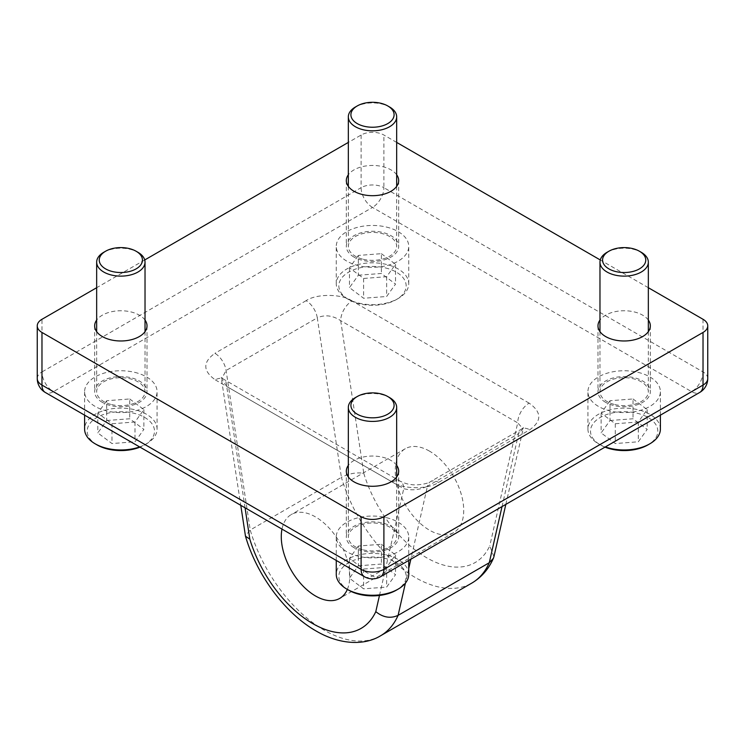 <?xml version="1.0" encoding="UTF-8"?>
<svg xmlns="http://www.w3.org/2000/svg" width="745" height="745" viewBox="0 0 745 745"><rect width="100%" height="100%" fill="white"/><g stroke="black" fill="none" stroke-linecap="round" stroke-linejoin="round"><path stroke-width="0.56" stroke-dasharray="3.73 2.79" d="M493.926 556.739L489.772 545.834A96.71 55.838 60 0 1 426.736 557.8A96.71 55.838 60 0 1 363.784 473.326C356.455 472.181 348.995 473.531 341.406 477.359A112.83 65.141 -120 0 0 415.338 577.543A112.83 65.141 -120 0 0 471.753 583.13M353.987 257.062A26.177 15.114 180 0 1 346.323 246.381A26.177 15.114 180 0 1 362.48 232.412A26.177 15.114 180 0 1 391.013 235.69A26.177 15.114 180 0 1 398.677 246.381A26.177 15.114 180 0 1 382.52 260.34A26.177 15.114 180 0 1 353.987 257.062M396.675 174.777A26.177 15.114 0 0 0 391.013 169.888A26.177 15.114 0 0 0 348.325 174.777M102.335 402.356A26.177 15.114 180 0 1 94.662 391.665A26.177 15.114 180 0 1 110.828 377.706A26.177 15.114 180 0 1 139.352 380.984A26.177 15.114 180 0 1 147.016 391.665A26.177 15.114 180 0 1 130.859 405.634A26.177 15.114 180 0 1 102.335 402.356M145.024 320.071A26.177 15.114 0 0 0 139.352 315.182A26.177 15.114 0 0 0 96.664 320.071M605.648 402.356A26.177 15.114 180 0 1 597.984 391.665A26.177 15.114 180 0 1 614.141 377.706A26.177 15.114 180 0 1 642.665 380.984A26.177 15.114 180 0 1 650.338 391.665A26.177 15.114 180 0 1 634.172 405.634A26.177 15.114 180 0 1 605.648 402.356M648.336 320.071A26.177 15.114 0 0 0 642.665 315.182A26.177 15.114 0 0 0 599.976 320.071M353.987 547.65A26.177 15.114 180 0 1 346.323 536.959A26.177 15.114 180 0 1 362.48 522.999A26.177 15.114 180 0 1 391.013 526.277A26.177 15.114 180 0 1 398.677 536.959A26.177 15.114 180 0 1 382.52 550.928A26.177 15.114 180 0 1 353.987 547.65M396.675 465.364A26.177 15.114 0 0 0 391.013 460.475A26.177 15.114 0 0 0 348.325 465.364M347.347 589.397A48.416 27.956 -120 0 0 315.517 516.928A48.416 27.956 -120 0 0 291.304 514.525A48.416 27.956 -120 0 0 281.983 529.108M429.483 451.125A48.416 27.956 -120 0 0 405.28 448.723A48.416 27.956 -120 0 0 397.858 487.519A48.416 27.956 -120 0 0 429.483 530.189A48.416 27.956 -120 0 0 453.696 532.591A48.416 27.956 -120 0 0 461.118 493.786A48.416 27.956 -120 0 0 429.483 451.125M648.336 287.71L600.284 259.968M396.675 142.416L383.899 135.041A16.12 9.303 0 0 0 361.101 135.041L348.325 142.416M144.716 259.968L96.664 287.71M380.574 635.774A112.83 65.141 60 0 1 250.227 530.002L341.406 477.359L317.286 317.836C324.922 314.464 332.726 315.405 340.698 320.667L517.719 422.871A16.12 9.303 -60 0 1 529.118 403.129C541.783 412.115 541.988 421 529.723 429.8L438.544 482.443C428.31 489.558 402.905 489.363 392.345 482.089A16.12 9.303 120 0 1 400.41 481.298L400.41 481.298C404.749 483.347 408.511 484.446 411.687 484.604C414.816 485.423 426.838 484.399 430.489 481.643L430.489 481.643A16.12 9.303 60 0 1 438.544 482.443M502.028 506.591L518.622 433.581L522.999 428.813L517.719 422.871L489.772 545.834M529.118 403.129L352.096 300.924A16.12 9.303 120 0 0 340.698 320.667L363.784 473.326M379.475 595.451L403.743 488.673A16.12 9.303 120 0 0 400.41 481.298L223.379 379.093A16.12 9.303 -60 0 0 215.324 379.885C202.78 370.973 202.64 362.117 214.905 353.326A16.12 9.303 60 0 1 226.098 370.479L250.227 530.002L245.412 535.906M352.096 300.924C341.629 293.707 316.327 293.577 306.093 300.682A16.12 9.303 60 0 1 317.286 317.836L226.098 370.479L221.647 378.767L226.722 386.469L403.743 488.673C411.892 490.741 419.789 489.921 427.444 486.215L410.849 559.225M245.068 507.801L226.722 386.469A16.12 9.303 -60 0 0 223.379 379.093L221.191 377.408L240.784 505.324M607.063 252.294A24.175 13.959 180 0 1 633.399 249.268A24.175 13.959 180 0 1 641.259 252.294M605.005 447.13A33.655 19.435 180 0 1 600.358 444.895A33.655 19.435 180 0 1 596.168 420.357A33.655 19.435 180 0 1 637.022 413.196A33.655 19.435 180 0 1 647.954 444.895M660.396 429.046A36.235 20.916 0 0 0 638.009 409.713A36.235 20.916 0 0 0 587.926 429.046A36.235 20.916 0 0 0 598.533 443.843A36.235 20.916 0 0 0 605.359 446.935M614.914 404.572A24.175 13.959 0 0 0 648.336 391.665A24.175 13.959 0 0 0 633.399 378.767A24.175 13.959 0 0 0 599.976 391.665A24.175 13.959 0 0 0 614.914 404.572M638.009 372.342A36.235 20.916 180 0 1 660.396 391.665A36.235 20.916 180 0 1 610.304 410.998A36.235 20.916 180 0 1 587.926 391.665A36.235 20.916 180 0 1 638.009 372.342M610.006 420.515L633.036 418.764L647.182 429.399L638.307 441.785L615.277 443.545L601.131 432.91L610.006 420.515L610.006 400.726L633.036 398.966L633.036 418.764M633.036 398.966L647.182 409.601L638.307 421.996L615.277 423.747L601.131 413.112L610.006 400.726M601.131 413.112L601.131 432.91M615.277 423.747L615.277 443.545M638.307 421.996L638.307 441.785M647.182 409.601L647.182 429.399M355.402 107.001A24.175 13.959 180 0 1 381.747 103.974A24.175 13.959 180 0 1 389.598 107.001M385.37 267.902A33.655 19.435 180 0 1 396.303 299.602A33.655 19.435 180 0 1 359.63 303.811A33.655 19.435 180 0 1 348.697 299.602A33.655 19.435 180 0 1 344.516 275.063A33.655 19.435 180 0 1 385.37 267.902M358.643 303.085A36.235 20.916 0 0 0 398.119 298.549A36.235 20.916 0 0 0 408.735 283.752A36.235 20.916 0 0 0 386.357 264.419A36.235 20.916 0 0 0 336.265 283.752A36.235 20.916 0 0 0 346.881 298.549A36.235 20.916 0 0 0 358.643 303.085M363.253 259.279A24.175 13.959 0 0 0 396.675 246.381A24.175 13.959 0 0 0 381.747 233.474A24.175 13.959 0 0 0 348.325 246.381A24.175 13.959 0 0 0 363.253 259.279M386.357 227.048A36.235 20.916 180 0 1 408.735 246.381A36.235 20.916 180 0 1 358.643 265.704A36.235 20.916 180 0 1 336.265 246.381A36.235 20.916 180 0 1 386.357 227.048M358.354 275.222L381.384 273.471L395.53 284.106L386.646 296.491L363.616 298.251L349.47 287.617L358.354 275.222L358.354 255.433L381.384 253.672L381.384 273.471M381.384 253.672L395.53 264.307L386.646 276.702L363.616 278.453L349.47 267.818L358.354 255.433M349.47 267.818L349.47 287.617M363.616 278.453L363.616 298.251M386.646 276.702L386.646 296.491M395.53 264.307L395.53 284.106M103.741 252.294A24.175 13.959 180 0 1 130.086 249.268A24.175 13.959 180 0 1 137.937 252.294M97.046 444.895A33.655 19.435 180 0 1 92.855 420.357A33.655 19.435 180 0 1 133.709 413.196A33.655 19.435 180 0 1 144.642 444.895A33.655 19.435 180 0 1 139.995 447.13M139.641 446.935A36.235 20.916 0 0 0 146.467 443.843A36.235 20.916 0 0 0 157.074 429.046A36.235 20.916 0 0 0 134.696 409.713A36.235 20.916 0 0 0 84.604 429.046M111.601 404.572A24.175 13.959 0 0 0 145.024 391.665A24.175 13.959 0 0 0 130.086 378.767A24.175 13.959 0 0 0 96.664 391.665A24.175 13.959 0 0 0 111.601 404.572M134.696 372.342A36.235 20.916 180 0 1 157.074 391.665A36.235 20.916 180 0 1 106.991 410.998A36.235 20.916 180 0 1 84.604 391.665A36.235 20.916 180 0 1 134.696 372.342M106.693 420.515L129.723 418.764L143.869 429.399L134.994 441.785L111.964 443.545L97.819 432.91L106.693 420.515L106.693 400.726L129.723 398.966L129.723 418.764M129.723 398.966L143.869 409.601L134.994 421.996L111.964 423.747L97.819 413.112L106.693 400.726M97.819 413.112L97.819 432.91M111.964 423.747L111.964 443.545M134.994 421.996L134.994 441.785M143.869 409.601L143.869 429.399M355.402 397.588A24.175 13.959 180 0 1 381.747 394.561A24.175 13.959 180 0 1 389.598 397.588M348.697 590.189A33.655 19.435 180 0 1 344.516 565.651A33.655 19.435 180 0 1 385.37 558.489A33.655 19.435 180 0 1 396.303 590.189M408.735 574.339A36.235 20.916 0 0 0 386.357 555.006A36.235 20.916 0 0 0 336.265 574.339M363.253 549.866A24.175 13.959 0 0 0 396.675 536.959A24.175 13.959 0 0 0 381.747 524.061A24.175 13.959 0 0 0 348.325 536.959A24.175 13.959 0 0 0 363.253 549.866M386.357 517.635A36.235 20.916 180 0 1 408.735 536.959A36.235 20.916 180 0 1 358.643 556.292A36.235 20.916 180 0 1 336.265 536.959A36.235 20.916 180 0 1 386.357 517.635M358.354 565.809L381.384 564.058L395.53 574.693L386.646 587.079L363.616 588.839L349.47 578.204L358.354 565.809L358.354 546.02L381.384 544.26L381.384 564.058M381.384 544.26L395.53 554.895L386.646 567.29L363.616 569.04L349.47 558.405L358.354 546.02M349.47 558.405L349.47 578.204M363.616 569.04L363.616 588.839M386.646 567.29L386.646 587.079M395.53 554.895L395.53 574.693M703.029 319.288L703.029 371.932A16.12 9.303 -60 0 1 691.63 391.665L372.5 575.922L53.37 391.665L372.5 207.417L691.63 391.665A16.12 9.303 60 0 0 699.695 392.466M215.324 379.885L392.345 482.089M306.093 300.682L214.905 353.326M707.75 378.507A16.12 9.303 180 0 0 703.029 371.932L383.899 187.684L383.899 135.041M361.101 135.041L361.101 187.684L41.971 371.932L41.971 319.288M505.818 504.393L523.465 427.649L521.668 428.999A16.12 9.303 60 0 0 518.622 433.581L427.444 486.215A16.12 9.303 60 0 1 430.489 481.643L521.668 428.999A16.12 9.303 60 0 1 529.723 429.8M408.735 568.537L405.429 583.065M380.555 576.714A16.12 9.303 60 0 1 372.5 575.922A16.12 9.303 -60 0 1 364.445 576.714M37.25 378.507A16.12 9.303 180 0 1 41.971 371.932A16.12 9.303 60 0 0 53.37 391.665A16.12 9.303 -60 0 1 45.305 392.466M372.5 207.417A16.12 9.303 60 0 1 361.101 187.684A16.12 9.303 0 0 1 383.899 187.684A16.12 9.303 -60 0 1 372.5 207.417M346.323 180.569L346.323 246.381M94.662 325.863L94.662 391.665M597.984 325.863L597.984 391.665M346.323 471.157L346.323 536.959M405.28 448.723L291.304 514.525M453.696 532.591L339.72 598.393M398.677 471.157L398.677 536.959M650.338 325.863L650.338 391.665M147.016 325.863L147.016 391.665M398.677 180.569L398.677 246.381M648.336 331.655L648.336 391.665M660.396 415.161L660.396 391.665M587.926 429.046L587.926 391.665M599.976 331.655L599.976 391.665M600.358 444.895L598.533 443.843M396.303 299.602L398.119 298.549M396.675 186.362L396.675 246.381M408.735 283.752L408.735 246.381M336.265 283.752L336.265 246.381M348.325 186.362L348.325 246.381M348.697 299.602L346.881 298.549M144.642 444.895L146.467 443.843M145.024 331.655L145.024 391.665M157.074 429.046L157.074 391.665M84.604 415.161L84.604 391.665M96.664 331.655L96.664 391.665M396.675 476.949L396.675 536.959M408.735 560.454L408.735 536.959M336.265 560.454L336.265 536.959M348.325 476.949L348.325 536.959"/><path stroke-width="1.12" d="M348.325 174.777A26.177 15.114 0 0 0 346.323 180.569A26.177 15.114 0 0 0 353.987 191.26A26.177 15.114 0 0 0 382.52 194.538A26.177 15.114 0 0 0 398.677 180.569A26.177 15.114 0 0 0 396.675 174.777M96.664 320.071A26.177 15.114 0 0 0 94.662 325.863A26.177 15.114 0 0 0 102.335 336.554A26.177 15.114 0 0 0 130.859 339.832A26.177 15.114 0 0 0 147.016 325.863A26.177 15.114 0 0 0 145.024 320.071M599.976 320.071A26.177 15.114 0 0 0 597.984 325.863A26.177 15.114 0 0 0 605.648 336.554A26.177 15.114 0 0 0 634.172 339.832A26.177 15.114 0 0 0 650.338 325.863A26.177 15.114 0 0 0 648.336 320.071M348.325 465.364A26.177 15.114 0 0 0 346.323 471.157A26.177 15.114 0 0 0 353.987 481.847A26.177 15.114 0 0 0 382.52 485.125A26.177 15.114 0 0 0 398.677 471.157A26.177 15.114 0 0 0 396.675 465.364M281.983 529.108A48.416 27.956 -120 0 0 315.517 595.991A48.416 27.956 -120 0 0 339.72 598.393A48.416 27.956 -120 0 0 347.347 589.397M96.664 287.71L41.971 319.288A16.12 9.303 0 0 0 37.25 325.863A16.12 9.303 0 0 0 41.971 332.447L361.101 516.695A16.12 9.303 0 0 0 383.899 516.695L703.029 332.447A16.12 9.303 0 0 0 707.75 325.863A16.12 9.303 0 0 0 703.029 319.288L648.336 287.71M600.284 259.968L396.675 142.416M348.325 142.416L144.716 259.968M240.784 505.324L245.487 536.242L249.808 539.129A96.71 55.838 -120 0 0 312.872 623.667A96.71 55.838 -120 0 0 375.797 611.636C383.088 617.521 390.52 618.769 398.091 615.37L489.269 562.726L493.414 558.294L493.926 556.739L505.818 504.393M615.901 271.58A21.596 12.469 0 0 0 642.115 266.989A21.596 12.469 0 0 0 639.433 251.242A21.596 12.469 0 0 0 632.412 248.541A21.596 12.469 0 0 0 608.889 251.242A21.596 12.469 0 0 0 615.901 271.58M639.433 251.242L641.259 252.294A24.175 13.959 180 0 1 648.336 262.166A24.175 13.959 180 0 1 614.914 275.063A24.175 13.959 180 0 1 599.976 262.166A24.175 13.959 180 0 1 607.063 252.294L608.889 251.242M605.359 446.935A36.235 20.916 0 0 0 610.304 448.378A36.235 20.916 0 0 0 649.78 443.843L647.954 444.895A33.655 19.435 180 0 1 611.291 449.105A33.655 19.435 180 0 1 605.005 447.13M649.78 443.843A36.235 20.916 0 0 0 660.396 429.046L660.396 415.161M364.24 126.287A21.596 12.469 0 0 0 390.464 121.696A21.596 12.469 0 0 0 387.772 105.948A21.596 12.469 0 0 0 380.76 103.248A21.596 12.469 0 0 0 357.228 105.948A21.596 12.469 0 0 0 364.24 126.287M387.772 105.948L389.598 107.001A24.175 13.959 180 0 1 396.675 116.872A24.175 13.959 180 0 1 363.253 129.77A24.175 13.959 180 0 1 348.325 116.872A24.175 13.959 180 0 1 355.402 107.001L357.228 105.948M112.588 271.58A21.596 12.469 0 0 0 138.803 266.989A21.596 12.469 0 0 0 136.112 251.242A21.596 12.469 0 0 0 129.099 248.541A21.596 12.469 0 0 0 105.567 251.242A21.596 12.469 0 0 0 112.588 271.58M136.112 251.242L137.937 252.294A24.175 13.959 180 0 1 145.024 262.166A24.175 13.959 180 0 1 111.601 275.063A24.175 13.959 180 0 1 96.664 262.166A24.175 13.959 180 0 1 103.741 252.294L105.567 251.242M139.995 447.13A33.655 19.435 180 0 1 107.978 449.105A33.655 19.435 180 0 1 97.046 444.895L95.22 443.843A36.235 20.916 0 0 0 106.991 448.378A36.235 20.916 0 0 0 139.641 446.935M84.604 415.161L84.604 429.046A36.235 20.916 0 0 0 95.22 443.843M364.24 416.874A21.596 12.469 0 0 0 390.464 412.283A21.596 12.469 0 0 0 387.772 396.536A21.596 12.469 0 0 0 380.76 393.835A21.596 12.469 0 0 0 357.228 396.536A21.596 12.469 0 0 0 364.24 416.874M387.772 396.536L389.598 397.588A24.175 13.959 180 0 1 396.675 407.459A24.175 13.959 180 0 1 363.253 420.357A24.175 13.959 180 0 1 348.325 407.459A24.175 13.959 180 0 1 355.402 397.588L357.228 396.536M398.119 589.137L396.303 590.189A33.655 19.435 180 0 1 359.63 594.398A33.655 19.435 180 0 1 348.697 590.189L346.881 589.137A36.235 20.916 0 0 0 358.643 593.672A36.235 20.916 0 0 0 398.119 589.137A36.235 20.916 0 0 0 408.735 574.339L408.735 560.454M336.265 560.454L336.265 574.339A36.235 20.916 0 0 0 346.881 589.137M41.971 332.447L41.971 385.091L361.101 569.338L361.101 516.695M383.899 516.695L383.899 569.338L703.029 385.091L703.029 332.447M375.797 611.636L379.475 595.451M245.068 507.801L249.808 539.129M405.429 583.065L398.091 615.37A112.83 65.141 60 0 1 380.574 635.774L471.753 583.13A112.83 65.141 -120 0 0 489.269 562.726L502.028 506.591M410.849 559.225L408.735 568.537M383.899 569.338A16.12 9.303 180 0 1 361.101 569.338A16.12 9.303 -60 0 0 364.445 576.714A16.12 16.12 0 0 0 380.555 576.714A16.12 9.303 60 0 0 383.899 569.338M41.971 385.091A16.12 9.303 180 0 1 37.25 378.507A16.12 16.12 0 0 0 45.305 392.466A16.12 9.303 -60 0 1 41.971 385.091M707.75 325.863L707.75 378.507A16.12 9.303 180 0 1 703.029 385.091A16.12 9.303 60 0 1 699.695 392.466L380.555 576.714M37.25 325.863L37.25 378.507M364.445 576.714L45.305 392.466M699.695 392.466A16.12 16.12 0 0 0 707.75 378.507M493.414 558.294C488.673 569.087 481.447 577.366 471.753 583.13M245.487 536.242C256.764 575.047 285.102 613.48 316.346 631.127C339.627 644.723 364.324 645.785 380.574 635.774M648.336 262.166L648.336 331.655M599.976 262.166L599.976 331.655M396.675 116.872L396.675 186.362M348.325 116.872L348.325 186.362M145.024 262.166L145.024 331.655M96.664 262.166L96.664 331.655M396.675 407.459L396.675 476.949M348.325 407.459L348.325 476.949"/></g></svg>
